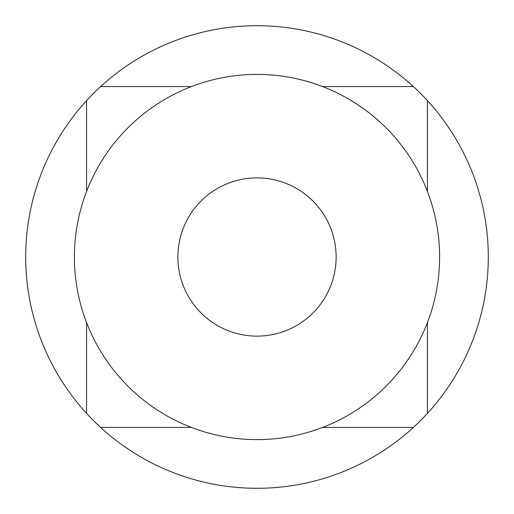 <?xml version="1.0" encoding="UTF-8"?>
<svg xmlns="http://www.w3.org/2000/svg" width="514" height="514" viewBox="0 0 514 514"><rect width="100%" height="100%" fill="white"/><g stroke="black" fill="none" stroke-linecap="round" stroke-linejoin="round"><path stroke-width="0.77" d="M427.43 322.554L427.43 413.372A231.3 231.3 0 0 1 413.372 427.43L322.554 427.43M322.554 86.57L413.372 86.57A231.3 231.3 0 0 1 427.43 100.628L427.43 191.446M413.372 427.43A231.3 231.3 0 0 1 86.57 413.372A231.3 231.3 0 0 1 257 25.7A231.3 231.3 0 0 1 413.372 86.57M427.43 100.628A231.3 231.3 0 0 1 427.43 413.372M74.395 257A182.605 182.605 0 0 0 257 439.605A182.605 182.605 0 0 0 439.605 257A182.605 182.605 0 0 0 257 74.395A182.605 182.605 0 0 0 74.395 257M177.87 257A79.13 79.13 0 0 1 257 177.87A79.13 79.13 0 0 1 336.13 257A79.13 79.13 0 0 1 257 336.13A79.13 79.13 0 0 1 177.87 257A79.13 79.13 0 0 1 257 177.87A79.13 79.13 0 0 1 336.13 257A79.13 79.13 0 0 1 257 336.13A79.13 79.13 0 0 1 177.87 257M100.628 86.57L191.446 86.57M86.57 413.372L86.57 322.554M86.57 191.446L86.57 100.628M191.446 427.43L100.628 427.43"/></g></svg>
